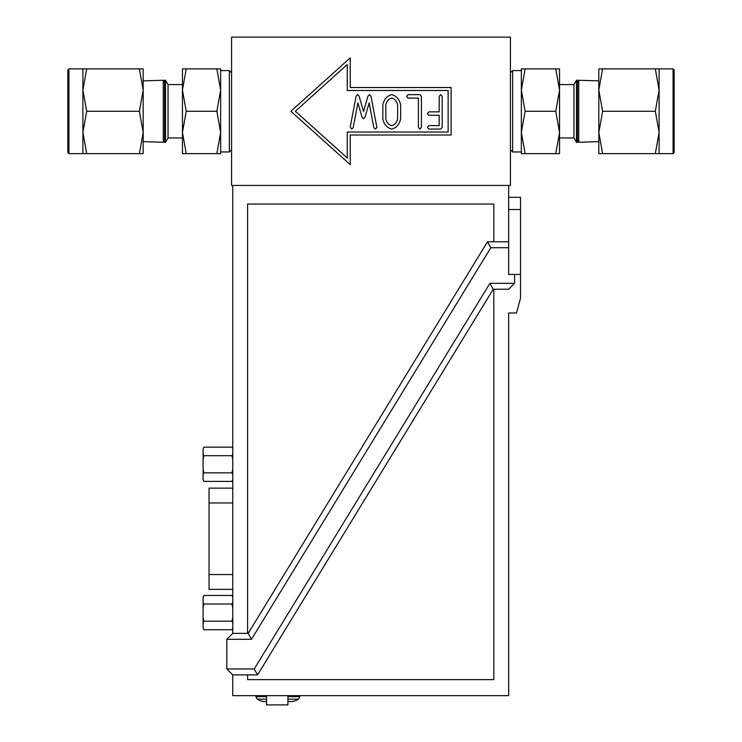 <?xml version="1.0" encoding="UTF-8"?>
<svg xmlns="http://www.w3.org/2000/svg" width="742" height="742" viewBox="0 0 742 742"><rect width="100%" height="100%" fill="white"/><g stroke="black" fill="none" stroke-linecap="round" stroke-linejoin="round"><path stroke-width="1.11" d="M168.044 111.263L168.044 84.569L165.503 80.182L165.503 142.334L168.044 137.956L168.044 111.263M216.868 153.65L220.652 153.65L220.652 132.456L216.868 153.65L186.233 153.65L182.449 132.456L186.233 111.263L216.868 111.263L220.652 132.456L220.652 90.07L216.868 111.263M168.044 137.956L182.449 137.956L182.449 132.456L182.449 153.65L186.233 153.65M186.233 111.263L182.449 90.07L186.233 68.876L216.868 68.876L220.652 90.07L220.652 70.573L229.343 70.573L231.578 72.809M220.652 90.07L220.652 68.876L216.868 68.876M186.233 68.876L182.449 68.876L182.449 90.07L182.449 84.569L168.044 84.569M229.343 70.573L229.343 151.952L220.652 151.952L220.652 132.456M143.178 141.648L163.259 142.269L163.259 80.257L143.178 80.878M165.503 80.182L164.566 80.21L164.566 142.306L165.503 142.334M67.828 90.19L67.828 132.336M68.941 153.65L68.941 68.876L67.828 69.998L67.828 152.527L68.941 153.65L82.9 153.65L82.9 68.876L143.178 68.876L143.178 90.07L139.394 68.876M139.394 111.263L143.178 90.07L143.178 132.456L139.394 111.263L86.684 111.263L82.9 132.456L86.684 153.65L139.394 153.65L143.178 132.456L143.178 153.65L139.394 153.65M86.684 68.876L82.9 90.07L86.684 111.263M86.684 153.65L82.9 153.65M182.449 132.456L182.449 90.07M231.578 185.426L231.578 37.1L510.422 37.1L510.422 185.426L231.578 185.426M573.956 84.569L573.956 137.956L576.497 142.334L576.497 80.182L573.956 84.569L559.551 84.569M525.132 153.65L521.348 153.65L521.348 90.07L525.132 68.876L521.348 68.876L521.348 90.07L525.132 111.263L555.767 111.263L559.551 132.456L555.767 153.65L525.132 153.65L521.348 132.456L525.132 111.263M573.956 137.956L559.551 137.956L559.551 68.876L555.767 68.876L559.551 90.07L555.767 111.263M555.767 68.876L525.132 68.876M555.767 153.65L559.551 153.65L559.551 132.456M598.822 90.07L598.822 68.876L602.606 68.876L598.822 90.07L598.822 80.878L578.741 80.257L578.741 142.269L598.822 141.648L598.822 90.07L602.606 111.263L598.822 132.456L602.606 153.65L598.822 153.65L598.822 132.456M576.497 142.334L577.434 142.306L577.434 80.21L576.497 80.182M674.172 152.527L674.172 69.998L673.059 68.876L673.059 153.65L674.172 152.527L674.172 90.19M655.316 111.263L659.1 90.07L655.316 68.876L659.1 68.876L659.1 153.65L655.316 153.65L659.1 132.456L655.316 111.263L602.606 111.263M655.316 68.876L602.606 68.876M655.316 153.65L602.606 153.65M397.629 104.993C396.896 101.237 394.92 98.946 391.73 98.092C388.511 98.946 386.545 101.237 385.821 104.993C386.545 101.237 388.511 98.946 391.73 98.092C394.92 98.946 396.896 101.237 397.629 104.993L397.629 118.748C396.896 122.476 394.92 124.758 391.73 125.611C394.92 124.758 396.896 122.476 397.629 118.748M385.821 118.748C386.545 122.476 388.511 124.758 391.73 125.611C388.511 124.758 386.545 122.476 385.821 118.748L385.821 104.993M369.479 94.651L370.944 96.154L369.479 94.651L367.949 96.154L363.543 111.597L359.1 96.117L357.635 94.651L356.132 96.089L350.224 126.956L351.699 129.062L353.164 127.689L357.922 102.85L362.04 117.31L363.543 118.748L365.008 117.282L369.154 102.85L373.847 127.689L375.378 129.062L376.88 127.336L370.944 96.154M350.233 164.659L350.233 134.998L451.099 134.998L451.099 87.528L350.233 87.528L350.233 57.867L290.901 111.263L350.233 164.659M448.131 132.03L347.265 132.03L347.265 158L295.344 111.263L347.265 64.526L347.265 90.496L448.131 90.496L448.131 132.03M427.346 113.582L428.848 115.307L439.19 115.307L439.19 125.611L428.848 125.611L427.346 127.336L428.848 129.062L440.72 129.062L442.195 127.336L442.195 96.377L440.692 94.651L439.19 96.377L439.19 111.856L428.848 111.856L427.346 113.582M408.072 94.651L406.57 96.377L408.072 98.092L418.414 98.092L418.414 127.336L419.916 129.062L421.41 127.336L421.41 96.377L419.944 94.651L408.072 94.651M382.816 118.748C383.92 124.322 386.888 127.763 391.73 129.062C396.543 127.763 399.511 124.322 400.634 118.748L400.634 104.956C399.511 99.382 396.543 95.95 391.73 94.651C386.907 95.95 383.939 99.382 382.816 104.956L382.816 118.748M232.765 488.143L209.031 488.143L209.031 589.371L232.765 589.371M247.596 633.371L247.596 204.05L493.81 204.05L493.81 241.79L487.475 241.79L248.18 633.371L247.596 633.371M247.596 679.635L247.596 674.886L257.557 674.886L493.226 289.241L493.81 289.241L493.81 679.635L247.596 679.635M493.226 289.241L489.906 283.314L254.237 668.959L257.557 674.886M487.475 241.79L490.796 247.717L508.641 247.717L508.641 274.419L514.577 274.419L514.577 283.314L508.641 289.25L493.81 289.25M514.577 283.314L489.906 283.314M493.81 241.79L508.641 241.79L508.641 185.426M232.765 185.426L232.765 633.362L247.596 633.362M508.641 241.79L508.641 247.717M266.554 696.664L255.897 696.664L255.897 695.653M266.554 699.14L257.233 699.14A14.831 14.831 0 0 0 266.554 701.542M299.805 695.653L299.805 696.664L287.915 696.664M287.915 701.394A14.831 14.831 0 0 0 298.469 699.14L287.915 699.14M326.202 695.662L492.326 695.662M247.596 674.895L232.765 674.895L232.765 695.653L508.641 695.653L508.641 312.985L516.534 312.985L520.513 298.145L520.513 197.289L508.641 197.289M514.577 274.419L520.513 274.419M232.765 674.895L226.829 668.959L254.237 668.959M203.957 481.4L203.095 479.601A37.295 18.652 180 0 0 203.957 481.4L231.903 481.4A36.822 18.411 180 0 0 232.765 479.601M203.957 472.839A36.822 18.411 180 0 0 203.095 474.63L203.095 469.241A37.295 37.295 0 0 0 203.957 472.839L231.903 472.839A36.822 36.822 0 0 0 232.765 469.241M203.095 459.298L203.095 453.909A37.295 18.652 -0 0 0 203.957 455.709A36.822 36.822 0 0 0 203.095 459.298L203.095 469.241M203.957 447.148A36.822 18.411 0 0 0 203.095 448.938L203.957 447.148L231.903 447.148A37.295 18.652 -0 0 1 232.765 448.938M232.765 474.63A37.295 18.652 180 0 0 231.903 472.839M232.765 459.298A37.295 37.295 0 0 0 231.903 455.709A36.822 18.411 0 0 0 232.765 453.909M203.095 448.938L203.095 453.909M231.903 455.709L203.957 455.709M203.095 474.63L203.095 479.601M248.18 633.371L251.501 639.298L226.829 639.298L232.765 633.362M490.796 247.717L251.501 639.298M226.829 639.298L226.829 668.959M266.554 695.653L266.554 704.9L287.915 704.9L287.915 695.653M203.095 622.955L203.095 617.567A37.295 37.295 0 0 0 203.957 621.156A36.822 18.411 180 0 0 203.095 622.955L203.095 627.927A37.295 18.652 180 0 0 203.957 629.726L231.903 629.726A36.822 18.411 180 0 0 232.765 627.927M203.095 607.624L203.095 602.235A37.295 18.652 -0 0 0 203.957 604.034A36.822 36.822 0 0 0 203.095 607.624L203.095 617.567M232.765 597.264A37.295 18.652 -0 0 0 231.903 595.464L203.957 595.464A36.822 18.411 0 0 0 203.095 597.264L203.095 602.235M203.095 597.264L203.957 595.464M203.957 629.726L203.095 627.927M203.095 608.95L203.095 619.885M232.765 607.624A37.295 37.295 0 0 0 231.903 604.034L203.957 604.034M231.903 604.034A36.822 18.411 -0 0 0 232.765 602.235M232.765 622.955A37.295 18.652 180 0 0 231.903 621.156L203.957 621.156M231.903 621.156A36.822 36.822 0 0 0 232.765 617.567M521.348 70.573L512.657 70.573L512.657 151.952L521.348 151.952M232.765 574.54L209.031 574.54M232.765 502.974L209.031 502.974M508.641 209.513L520.513 209.513M229.343 151.952L231.578 149.717M164.566 82.52L163.259 80.257M164.566 139.997L163.259 142.269M68.941 68.876L82.9 68.876M512.657 70.573L510.422 72.809M512.657 151.952L510.422 149.717M577.434 139.997L578.741 142.269M577.434 82.52L578.741 80.257M673.059 68.876L659.1 68.876M673.059 153.65L659.1 153.65M298.469 699.14L299.805 696.664M232.765 479.916L231.903 481.4M232.765 448.632L231.903 447.148M232.765 628.242L231.903 629.726M232.765 596.948L231.903 595.464M255.897 696.664L257.233 699.14"/></g></svg>

